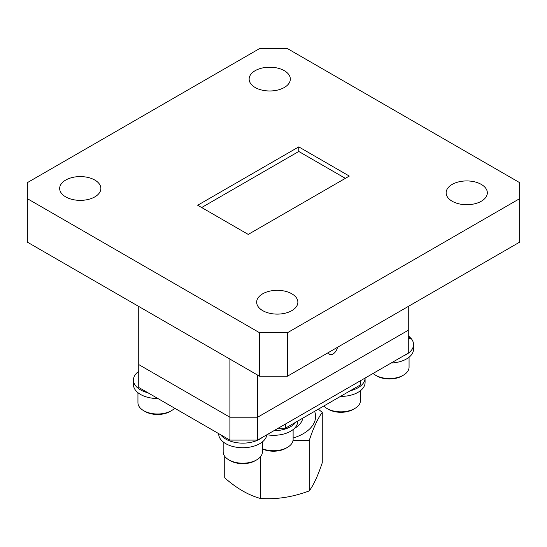<?xml version="1.0" encoding="UTF-8"?>
<svg xmlns="http://www.w3.org/2000/svg" width="547" height="547" viewBox="0 0 547 547"><rect width="100%" height="100%" fill="white"/><g stroke="black" fill="none" stroke-linecap="round" stroke-linejoin="round"><path stroke-width="0.82" d="M328.439 352.535A6.571 3.795 120 0 0 329.67 354.367A6.571 3.795 120 0 0 332.959 354.039A6.571 3.795 120 0 0 337.472 347.318M481.298 184.414A20.601 11.89 0 0 0 458.851 181.836A20.601 11.89 0 0 0 446.133 192.824A20.601 11.89 0 0 0 452.164 201.234A20.601 11.89 0 0 0 474.618 203.812A20.601 11.89 0 0 0 487.336 192.824A20.601 11.89 0 0 0 481.298 184.414M291.831 293.807A20.601 11.89 0 0 0 269.384 291.223A20.601 11.89 0 0 0 256.666 302.217A20.601 11.89 0 0 0 262.697 310.628A20.601 11.89 0 0 0 285.151 313.205A20.601 11.89 0 0 0 297.869 302.217A20.601 11.89 0 0 0 291.831 293.807M284.303 70.679A20.601 11.89 0 0 0 261.849 68.101A20.601 11.89 0 0 0 249.131 79.089A20.601 11.89 0 0 0 255.169 87.499A20.601 11.89 0 0 0 277.616 90.077A20.601 11.89 0 0 0 290.334 79.089A20.601 11.89 0 0 0 284.303 70.679M94.836 180.066A20.601 11.89 0 0 0 72.382 177.488A20.601 11.89 0 0 0 59.664 188.476A20.601 11.89 0 0 0 65.702 196.886A20.601 11.89 0 0 0 88.149 199.464A20.601 11.89 0 0 0 100.867 188.476A20.601 11.89 0 0 0 94.836 180.066M201.658 207.532L298.771 151.464L298.771 146.883L197.693 205.241L248.229 234.417L349.307 176.066L298.771 146.883M287.373 332.767L287.373 376.247L519.65 242.143L519.65 182.643L287.373 48.539L259.627 48.539L27.35 182.643L27.35 198.664L259.627 332.767L287.373 332.767L519.65 198.664M287.373 376.247L259.627 376.247L259.627 332.767M27.35 198.664L27.35 242.143L259.627 376.247M138.733 306.45L138.733 364.576L229.897 417.211L138.733 364.576L138.733 387.461L229.897 440.096L229.897 359.085M257.644 375.105L257.644 440.096L408.267 353.136L408.267 330.251L257.644 417.211L229.897 417.211L257.644 417.211L408.267 330.251L408.267 306.45M298.771 151.464L345.342 178.349M257.644 440.096L229.897 440.096M302.792 418.147A29.429 16.991 180 0 1 294.307 428.54A29.429 16.991 180 0 1 294.224 428.588M293.117 438.017A42.078 24.294 0 0 0 303.257 433.703A42.078 24.294 0 0 0 314.607 411.33M318.381 409.149L322.265 412.417C317.944 418.099 313.588 427.481 309.199 440.567L293.001 440.65M224.735 456.321L224.735 477.852C236.653 488.362 248.55 495.233 260.434 498.461C276.563 499.596 292.823 497.079 309.199 490.919C313.52 485.237 317.882 475.849 322.265 462.762L322.265 412.417M309.199 440.567L309.199 490.919M260.434 456.827L260.434 498.461M360.705 380.596L360.705 384.719L285.39 428.198L278.259 428.198M285.39 428.198L285.39 424.075M403.317 375.221L401.929 376.021A17.654 10.195 180 0 1 376.951 376.021L375.57 375.221A19.617 11.33 0 0 0 403.317 375.221A19.617 11.33 0 0 0 409.06 367.208L409.06 357.212M373.075 373.457A19.617 11.33 0 0 0 374.189 374.333A19.617 11.33 0 0 0 375.57 375.221M171.43 410.688L170.049 411.494A17.654 10.195 180 0 1 145.071 411.494L143.683 410.688A19.617 11.33 0 0 0 171.43 410.688A19.617 11.33 0 0 0 174.678 408.212M137.94 392.684L137.94 402.681A19.617 11.33 0 0 0 142.309 409.806A19.617 11.33 0 0 0 143.683 410.688M256.652 459.89L255.264 460.69A17.654 10.195 180 0 1 230.294 460.69L228.906 459.89A19.617 11.33 0 0 0 256.652 459.89A19.617 11.33 0 0 0 262.403 451.884L262.403 441.887M223.162 441.887L223.162 451.884A19.617 11.33 0 0 0 227.525 459.008A19.617 11.33 0 0 0 228.906 459.89M262.403 448.752A19.617 11.33 0 0 0 287.373 447.419L285.985 448.219A17.654 10.195 180 0 1 263.121 449.258A17.654 10.195 180 0 1 262.403 448.943M287.373 447.419A19.617 11.33 0 0 0 293.117 439.412L293.117 429.552M354.757 408.513L353.369 409.32A17.654 10.195 180 0 1 330.504 410.353A17.654 10.195 180 0 1 328.398 409.32L327.01 408.513A19.617 11.33 0 0 0 329.349 409.669A19.617 11.33 0 0 0 354.757 408.513A19.617 11.33 0 0 0 360.5 400.507L360.5 390.647M323.769 406.038A19.617 11.33 0 0 0 327.01 408.513M266.895 434.756A24.102 13.914 0 0 0 297.705 421.388L297.705 421.087M273.876 430.728A24.102 13.914 0 0 0 295.859 422.154M340.466 396.397A24.102 13.914 0 0 0 365.088 382.483L365.088 378.066A24.102 13.914 0 0 1 350.237 390.756M218.677 433.621L218.677 433.805A24.102 13.914 0 0 0 241.918 447.713A24.102 13.914 0 0 0 266.827 434.797M220.673 434.769A24.102 13.914 0 0 0 240.099 443.056A24.102 13.914 0 0 0 262.218 437.456M138.733 371.338A24.102 13.914 0 0 0 133.454 380.021L133.454 384.603A24.102 13.914 0 0 0 157.878 398.517M133.454 380.021A24.102 13.914 0 0 0 147.957 392.787M408.267 338.128L410.229 337.506L410.229 338.429M391.16 363.01A24.102 13.914 0 0 0 413.546 349.13L413.546 344.555A24.102 13.914 0 0 0 410.9 338.217L408.267 339.051M410.229 337.506A24.102 13.914 0 0 0 408.267 335.865M403.693 355.776A24.102 13.914 0 0 0 413.546 344.555"/></g></svg>
